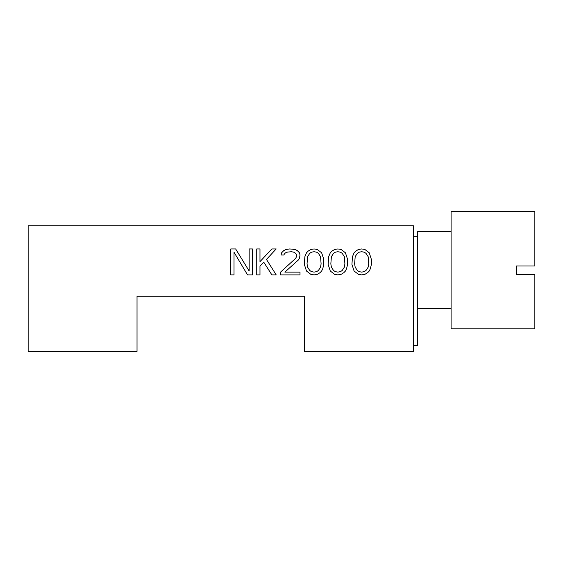 <?xml version="1.0" encoding="UTF-8"?>
<svg xmlns="http://www.w3.org/2000/svg" width="563" height="563" viewBox="0 0 563 563"><rect width="100%" height="100%" fill="white"/><g stroke="black" fill="none" stroke-linecap="round" stroke-linejoin="round"><path stroke-width="0.84" d="M351.931 264.399L352.473 256.665L354.099 252.801L355.717 251.14L358.427 249.486L361.671 248.93L364.915 249.486L369.244 252.801L371.404 259.43L371.404 264.399L370.32 268.818L369.244 271.028L367.618 272.689L364.915 274.343L361.671 274.892L358.427 274.343L354.099 271.028L351.931 264.399M137.027 296.159L304.534 296.159L304.534 351.432L413.411 351.432L413.411 225.805L28.15 225.805L28.15 351.432L137.027 351.432L137.027 296.159M234.018 252.245L234.018 274.892L230.774 274.892L230.774 248.93L235.637 248.93L249.163 271.028L249.163 248.93L252.407 248.93L252.407 274.892L247.537 274.892L234.018 252.245M259.979 266.06L259.979 274.892L256.735 274.892L256.735 248.93L259.979 248.93L259.979 261.64L271.88 248.93L276.208 248.93L266.468 259.43L276.208 274.892L271.88 274.892L263.766 262.189L259.979 266.06M280.536 274.892L280.536 272.133L295.681 258.326L296.764 256.116L296.764 255.011L295.681 253.35L294.055 252.245L291.353 251.696L286.483 252.245L284.864 253.35L283.78 255.011L281.078 255.011L281.62 252.801L283.78 250.591L285.941 249.486L289.727 248.93L295.139 249.486L297.299 250.591L299.467 252.801L300.009 255.011L299.467 258.326L298.383 259.979L284.864 272.133L300.009 272.133L300.009 274.892L280.536 274.892M304.337 264.399L304.872 256.665L306.497 252.801L308.123 251.14L310.825 249.486L314.07 248.93L317.314 249.486L321.642 252.801L323.809 259.43L323.809 264.399L322.726 268.818L321.642 271.028L320.023 272.689L317.314 274.343L314.07 274.892L310.825 274.343L306.497 271.028L304.337 264.399M328.13 264.399L328.672 256.665L330.298 252.801L331.917 251.14L334.626 249.486L337.87 248.93L341.115 249.486L345.443 252.801L347.603 259.43L347.603 264.399L346.526 268.818L345.443 271.028L343.817 272.689L341.115 274.343L337.87 274.892L334.626 274.343L330.298 271.028L328.13 264.399M413.411 345.569L417.598 345.569L417.598 231.667L451.097 231.667M451.097 211.568L451.097 328.82L534.85 328.82L534.85 274.378L516.426 274.378L516.426 266.003L534.85 266.003L534.85 211.568L451.097 211.568M307.581 256.665L307.039 263.85L307.581 267.165L309.741 270.479L311.367 271.584L314.07 272.133L316.772 271.584L318.398 270.479L320.558 267.165L321.1 263.85L320.558 256.665L318.398 253.35L316.772 252.245L314.07 251.696L311.367 252.245L309.741 253.35L307.581 256.665M331.382 256.665L330.84 263.85L331.382 267.165L333.542 270.479L335.168 271.584L337.87 272.133L340.573 271.584L342.198 270.479L344.359 267.165L344.901 263.85L344.359 256.665L342.198 253.35L340.573 252.245L337.87 251.696L335.168 252.245L333.542 253.35L331.382 256.665M355.176 256.665L354.641 263.85L355.176 267.165L357.343 270.479L358.962 271.584L361.671 272.133L364.374 271.584L365.999 270.479L368.16 267.165L368.702 263.85L368.16 256.665L365.999 253.35L364.374 252.245L361.671 251.696L358.962 252.245L357.343 253.35L355.176 256.665M417.598 236.692L413.411 236.692M417.598 308.721L451.097 308.721"/></g></svg>
